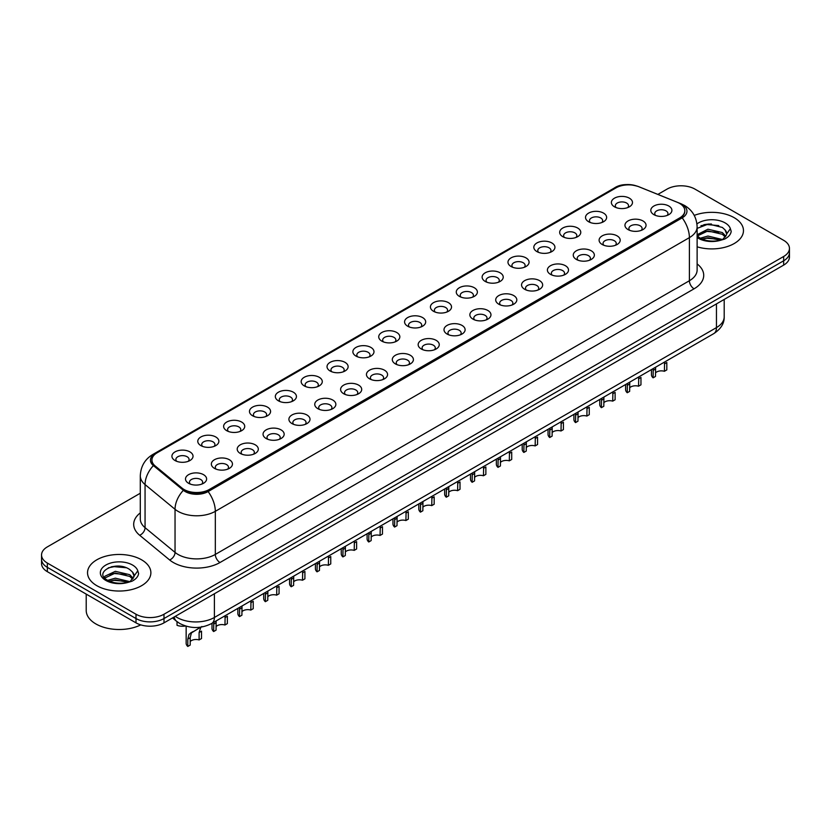 <?xml version="1.0" encoding="UTF-8"?>
<svg xmlns="http://www.w3.org/2000/svg" width="831" height="831" viewBox="0 0 831 831"><rect width="100%" height="100%" fill="white"/><g stroke="black" fill="none" stroke-linecap="round" stroke-linejoin="round"><path stroke-width="1.25" d="M588.608 221.732L588.608 221.732A10.554 6.097 180 0 1 588.608 213.11A10.554 6.097 180 0 1 603.545 213.11A10.554 6.097 180 0 1 603.545 221.732A10.554 6.097 180 0 1 588.608 221.732M601.81 222.542A6.596 3.812 0 0 0 602.672 220.651A6.596 3.812 0 0 0 600.74 217.961A6.596 3.812 0 0 0 593.552 217.13A6.596 3.812 0 0 0 589.48 220.651A6.596 3.812 0 0 0 590.342 222.542M562.764 236.658L562.764 236.658A10.554 6.097 180 0 1 562.764 228.037A10.554 6.097 180 0 1 577.69 228.037A10.554 6.097 180 0 1 577.69 236.658A10.554 6.097 180 0 1 562.764 236.658M575.956 237.469A6.596 3.812 0 0 0 576.828 235.578A6.596 3.812 0 0 0 574.896 232.888A6.596 3.812 0 0 0 567.698 232.057A6.596 3.812 0 0 0 563.626 235.578A6.596 3.812 0 0 0 564.488 237.469M536.909 251.585L536.909 251.585A10.554 6.097 180 0 1 536.909 242.964A10.554 6.097 180 0 1 551.846 242.964A10.554 6.097 180 0 1 551.846 251.585A10.554 6.097 180 0 1 536.909 251.585M550.112 252.385A6.596 3.812 0 0 0 550.974 250.505A6.596 3.812 0 0 0 549.042 247.804A6.596 3.812 0 0 0 541.854 246.984A6.596 3.812 0 0 0 537.782 250.505A6.596 3.812 0 0 0 538.644 252.385M511.065 266.502L511.065 266.502A10.554 6.097 180 0 1 511.065 257.88A10.554 6.097 180 0 1 525.992 257.88A10.554 6.097 180 0 1 525.992 266.502A10.554 6.097 180 0 1 511.065 266.502M524.257 267.312A6.596 3.812 0 0 0 525.13 265.432A6.596 3.812 0 0 0 523.198 262.731A6.596 3.812 0 0 0 515.999 261.91A6.596 3.812 0 0 0 511.927 265.432A6.596 3.812 0 0 0 512.789 267.312M485.211 281.429L485.211 281.429A10.554 6.097 180 0 1 485.211 272.807A10.554 6.097 180 0 1 500.137 272.807A10.554 6.097 180 0 1 500.137 281.429A10.554 6.097 180 0 1 485.211 281.429M498.413 282.239A6.596 3.812 0 0 0 499.275 280.348A6.596 3.812 0 0 0 497.343 277.658A6.596 3.812 0 0 0 490.155 276.827A6.596 3.812 0 0 0 486.073 280.348A6.596 3.812 0 0 0 486.945 282.239M459.356 296.355L459.356 296.355A10.554 6.097 180 0 1 459.356 287.734A10.554 6.097 180 0 1 474.293 287.734A10.554 6.097 180 0 1 474.293 296.355A10.554 6.097 180 0 1 459.356 296.355M472.559 297.166A6.596 3.812 0 0 0 473.421 295.275A6.596 3.812 0 0 0 471.489 292.585A6.596 3.812 0 0 0 464.3 291.754A6.596 3.812 0 0 0 460.229 295.275A6.596 3.812 0 0 0 461.091 297.166M433.512 311.282L433.512 311.282A10.554 6.097 180 0 1 433.512 302.661A10.554 6.097 180 0 1 448.439 302.661A10.554 6.097 180 0 1 448.439 311.282A10.554 6.097 180 0 1 433.512 311.282M446.714 312.082A6.596 3.812 0 0 0 447.577 310.202A6.596 3.812 0 0 0 445.645 307.512A6.596 3.812 0 0 0 438.456 306.681A6.596 3.812 0 0 0 434.374 310.202A6.596 3.812 0 0 0 435.247 312.082M407.657 326.199L407.657 326.199A10.554 6.097 180 0 1 407.657 317.577A10.554 6.097 180 0 1 422.595 317.577A10.554 6.097 180 0 1 422.595 326.199A10.554 6.097 180 0 1 407.657 326.199M420.86 327.009A6.596 3.812 0 0 0 421.722 325.129A6.596 3.812 0 0 0 419.79 322.428A6.596 3.812 0 0 0 412.602 321.607A6.596 3.812 0 0 0 408.53 325.129A6.596 3.812 0 0 0 409.392 327.009M381.813 341.125L381.813 341.125A10.554 6.097 180 0 1 381.813 332.504A10.554 6.097 180 0 1 396.74 332.504A10.554 6.097 180 0 1 396.74 341.125A10.554 6.097 180 0 1 381.813 341.125M395.005 341.936A6.596 3.812 0 0 0 395.878 340.045A6.596 3.812 0 0 0 393.946 337.355A6.596 3.812 0 0 0 386.747 336.534A6.596 3.812 0 0 0 382.675 340.045A6.596 3.812 0 0 0 383.548 341.936M355.959 356.052L355.959 356.052A10.554 6.097 180 0 1 355.959 347.431A10.554 6.097 180 0 1 370.896 347.431A10.554 6.097 180 0 1 370.896 356.052A10.554 6.097 180 0 1 355.959 356.052M369.161 356.863A6.596 3.812 0 0 0 370.024 354.972A6.596 3.812 0 0 0 368.091 352.282A6.596 3.812 0 0 0 360.903 351.451A6.596 3.812 0 0 0 356.831 354.972A6.596 3.812 0 0 0 357.694 356.863M330.115 370.979L330.115 370.979A10.554 6.097 180 0 1 330.115 362.358A10.554 6.097 180 0 1 345.042 362.358A10.554 6.097 180 0 1 345.042 370.979A10.554 6.097 180 0 1 330.115 370.979M343.307 371.779A6.596 3.812 0 0 0 344.179 369.899A6.596 3.812 0 0 0 342.247 367.209A6.596 3.812 0 0 0 335.049 366.378A6.596 3.812 0 0 0 330.977 369.899A6.596 3.812 0 0 0 331.839 371.779M304.26 385.896L304.26 385.896A10.554 6.097 180 0 1 304.26 377.274A10.554 6.097 180 0 1 319.197 377.274A10.554 6.097 180 0 1 319.197 385.896A10.554 6.097 180 0 1 304.26 385.896M317.463 386.706A6.596 3.812 0 0 0 318.325 384.826A6.596 3.812 0 0 0 316.393 382.125A6.596 3.812 0 0 0 309.205 381.304A6.596 3.812 0 0 0 305.133 384.826A6.596 3.812 0 0 0 305.995 386.706M278.416 400.822L278.416 400.822A10.554 6.097 180 0 1 278.416 392.201A10.554 6.097 180 0 1 293.343 392.201A10.554 6.097 180 0 1 293.343 400.822A10.554 6.097 180 0 1 278.416 400.822M291.608 401.633A6.596 3.812 0 0 0 292.481 399.742A6.596 3.812 0 0 0 290.538 397.052A6.596 3.812 0 0 0 283.35 396.231A6.596 3.812 0 0 0 279.278 399.742A6.596 3.812 0 0 0 280.14 401.633M252.562 415.749L252.562 415.749A10.554 6.097 180 0 1 252.562 407.128A10.554 6.097 180 0 1 267.489 407.128A10.554 6.097 180 0 1 267.489 415.749A10.554 6.097 180 0 1 252.562 415.749M265.764 416.56A6.596 3.812 0 0 0 266.626 414.669A6.596 3.812 0 0 0 264.694 411.979A6.596 3.812 0 0 0 257.506 411.148A6.596 3.812 0 0 0 253.424 414.669A6.596 3.812 0 0 0 254.296 416.56M226.707 430.676L226.707 430.676A10.554 6.097 180 0 1 226.707 422.055A10.554 6.097 180 0 1 241.644 422.055A10.554 6.097 180 0 1 241.644 430.676A10.554 6.097 180 0 1 226.707 430.676M239.91 431.476A6.596 3.812 0 0 0 240.772 429.596A6.596 3.812 0 0 0 238.84 426.905A6.596 3.812 0 0 0 231.652 426.074A6.596 3.812 0 0 0 227.58 429.596A6.596 3.812 0 0 0 228.442 431.476M200.863 445.593L200.863 445.593A10.554 6.097 180 0 1 200.863 436.981A10.554 6.097 180 0 1 215.79 436.981A10.554 6.097 180 0 1 215.79 445.593A10.554 6.097 180 0 1 200.863 445.593M214.066 446.403A6.596 3.812 0 0 0 214.928 444.523A6.596 3.812 0 0 0 212.996 441.822A6.596 3.812 0 0 0 205.797 441.001A6.596 3.812 0 0 0 201.725 444.523A6.596 3.812 0 0 0 202.598 446.403M175.009 460.519L175.009 460.519A10.554 6.097 180 0 1 175.009 451.898A10.554 6.097 180 0 1 189.946 451.898A10.554 6.097 180 0 1 189.946 460.519A10.554 6.097 180 0 1 175.009 460.519M188.211 461.33A6.596 3.812 0 0 0 189.073 459.439A6.596 3.812 0 0 0 187.141 456.749A6.596 3.812 0 0 0 179.953 455.928A6.596 3.812 0 0 0 175.881 459.439A6.596 3.812 0 0 0 176.743 461.33M614.462 206.805L614.462 206.805A10.554 6.097 180 0 1 614.462 198.183A10.554 6.097 180 0 1 629.389 198.183A10.554 6.097 180 0 1 629.389 206.805A10.554 6.097 180 0 1 614.462 206.805M627.665 207.615A6.596 3.812 0 0 0 628.527 205.735A6.596 3.812 0 0 0 626.595 203.034A6.596 3.812 0 0 0 619.396 202.213A6.596 3.812 0 0 0 615.324 205.735A6.596 3.812 0 0 0 616.197 207.615M628.039 229.574L628.039 229.574A10.554 6.097 180 0 1 628.039 220.953A10.554 6.097 180 0 1 642.965 220.953A10.554 6.097 180 0 1 642.965 229.574A10.554 6.097 180 0 1 628.039 229.574M641.241 230.384A6.596 3.812 0 0 0 642.103 228.494A6.596 3.812 0 0 0 640.171 225.803A6.596 3.812 0 0 0 632.983 224.972A6.596 3.812 0 0 0 628.901 228.494A6.596 3.812 0 0 0 629.773 230.384M602.184 244.491L602.184 244.491A10.554 6.097 180 0 1 602.184 235.879A10.554 6.097 180 0 1 617.121 235.879A10.554 6.097 180 0 1 617.121 244.491A10.554 6.097 180 0 1 602.184 244.491M615.387 245.301A6.596 3.812 0 0 0 616.249 243.421A6.596 3.812 0 0 0 614.317 240.72A6.596 3.812 0 0 0 607.129 239.899A6.596 3.812 0 0 0 603.057 243.421A6.596 3.812 0 0 0 603.919 245.301M576.34 259.417L576.34 259.417A10.554 6.097 180 0 1 576.34 250.796A10.554 6.097 180 0 1 591.267 250.796A10.554 6.097 180 0 1 591.267 259.417A10.554 6.097 180 0 1 576.34 259.417M589.543 260.228A6.596 3.812 0 0 0 590.405 258.348A6.596 3.812 0 0 0 588.473 255.647A6.596 3.812 0 0 0 581.285 254.826A6.596 3.812 0 0 0 577.202 258.348A6.596 3.812 0 0 0 578.075 260.228M550.486 274.344L550.486 274.344A10.554 6.097 180 0 1 550.486 265.723A10.554 6.097 180 0 1 565.423 265.723A10.554 6.097 180 0 1 565.423 274.344A10.554 6.097 180 0 1 550.486 274.344M563.688 275.154A6.596 3.812 0 0 0 564.55 273.264A6.596 3.812 0 0 0 562.618 270.574A6.596 3.812 0 0 0 555.43 269.743A6.596 3.812 0 0 0 551.358 273.264A6.596 3.812 0 0 0 552.22 275.154M524.641 289.271L524.641 289.271A10.554 6.097 180 0 1 524.641 280.649A10.554 6.097 180 0 1 539.568 280.649A10.554 6.097 180 0 1 539.568 289.271A10.554 6.097 180 0 1 524.641 289.271M537.834 290.081A6.596 3.812 0 0 0 538.706 288.191A6.596 3.812 0 0 0 536.774 285.5A6.596 3.812 0 0 0 529.576 284.669A6.596 3.812 0 0 0 525.504 288.191A6.596 3.812 0 0 0 526.366 290.081M498.787 304.198L498.787 304.198A10.554 6.097 180 0 1 498.787 295.576A10.554 6.097 180 0 1 513.724 295.576A10.554 6.097 180 0 1 513.724 304.198A10.554 6.097 180 0 1 498.787 304.198M511.989 304.998A6.596 3.812 0 0 0 512.852 303.118A6.596 3.812 0 0 0 510.92 300.417A6.596 3.812 0 0 0 503.731 299.596A6.596 3.812 0 0 0 499.66 303.118A6.596 3.812 0 0 0 500.522 304.998M472.943 319.114L472.943 319.114A10.554 6.097 180 0 1 472.943 310.493A10.554 6.097 180 0 1 487.87 310.493A10.554 6.097 180 0 1 487.87 319.114A10.554 6.097 180 0 1 472.943 319.114M486.135 319.925A6.596 3.812 0 0 0 487.008 318.044A6.596 3.812 0 0 0 485.075 315.344A6.596 3.812 0 0 0 477.877 314.523A6.596 3.812 0 0 0 473.805 318.044A6.596 3.812 0 0 0 474.667 319.925M447.088 334.041L447.088 334.041A10.554 6.097 180 0 1 447.088 325.42A10.554 6.097 180 0 1 462.026 325.42A10.554 6.097 180 0 1 462.026 334.041A10.554 6.097 180 0 1 447.088 334.041M460.291 334.851A6.596 3.812 0 0 0 461.153 332.961A6.596 3.812 0 0 0 459.221 330.271A6.596 3.812 0 0 0 452.033 329.44A6.596 3.812 0 0 0 447.961 332.961A6.596 3.812 0 0 0 448.823 334.851M421.244 348.968L421.244 348.968A10.554 6.097 180 0 1 421.244 340.346A10.554 6.097 180 0 1 436.171 340.346A10.554 6.097 180 0 1 436.171 348.968A10.554 6.097 180 0 1 421.244 348.968M434.436 349.778A6.596 3.812 0 0 0 435.299 347.888A6.596 3.812 0 0 0 433.367 345.197A6.596 3.812 0 0 0 426.178 344.366A6.596 3.812 0 0 0 422.106 347.888A6.596 3.812 0 0 0 422.969 349.778M395.39 363.895L395.39 363.895A10.554 6.097 180 0 1 395.39 355.273A10.554 6.097 180 0 1 410.317 355.273A10.554 6.097 180 0 1 410.317 363.895A10.554 6.097 180 0 1 395.39 363.895M408.592 364.695A6.596 3.812 0 0 0 409.454 362.815A6.596 3.812 0 0 0 407.522 360.114A6.596 3.812 0 0 0 400.334 359.293A6.596 3.812 0 0 0 396.252 362.815A6.596 3.812 0 0 0 397.125 364.695M369.535 378.811L369.535 378.811A10.554 6.097 180 0 1 369.535 370.19A10.554 6.097 180 0 1 384.473 370.19A10.554 6.097 180 0 1 384.473 378.811A10.554 6.097 180 0 1 369.535 378.811M382.738 379.622A6.596 3.812 0 0 0 383.6 377.741A6.596 3.812 0 0 0 381.668 375.041A6.596 3.812 0 0 0 374.48 374.22A6.596 3.812 0 0 0 370.408 377.741A6.596 3.812 0 0 0 371.27 379.622M343.691 393.738L343.691 393.738A10.554 6.097 180 0 1 343.691 385.117A10.554 6.097 180 0 1 358.618 385.117A10.554 6.097 180 0 1 358.618 393.738A10.554 6.097 180 0 1 343.691 393.738M356.894 394.548A6.596 3.812 0 0 0 357.756 392.658A6.596 3.812 0 0 0 355.824 389.968A6.596 3.812 0 0 0 348.625 389.137A6.596 3.812 0 0 0 344.553 392.658A6.596 3.812 0 0 0 345.426 394.548M317.837 408.665L317.837 408.665A10.554 6.097 180 0 1 317.837 400.043A10.554 6.097 180 0 1 332.774 400.043A10.554 6.097 180 0 1 332.774 408.665A10.554 6.097 180 0 1 317.837 408.665M331.039 409.475A6.596 3.812 0 0 0 331.901 407.585A6.596 3.812 0 0 0 329.969 404.894A6.596 3.812 0 0 0 322.781 404.063A6.596 3.812 0 0 0 318.709 407.585A6.596 3.812 0 0 0 319.571 409.475M291.993 423.592L291.993 423.592A10.554 6.097 180 0 1 291.993 414.97A10.554 6.097 180 0 1 306.919 414.97A10.554 6.097 180 0 1 306.919 423.592A10.554 6.097 180 0 1 291.993 423.592M305.185 424.392A6.596 3.812 0 0 0 306.057 422.512A6.596 3.812 0 0 0 304.125 419.821A6.596 3.812 0 0 0 296.927 418.99A6.596 3.812 0 0 0 292.855 422.512A6.596 3.812 0 0 0 293.717 424.392M266.138 438.508L266.138 438.508A10.554 6.097 180 0 1 266.138 429.887A10.554 6.097 180 0 1 281.075 429.887A10.554 6.097 180 0 1 281.075 438.508A10.554 6.097 180 0 1 266.138 438.508M279.341 439.319A6.596 3.812 0 0 0 280.203 437.438A6.596 3.812 0 0 0 278.271 434.738A6.596 3.812 0 0 0 271.083 433.917A6.596 3.812 0 0 0 267.011 437.438A6.596 3.812 0 0 0 267.873 439.319M240.294 453.435L240.294 453.435A10.554 6.097 180 0 1 240.294 444.814A10.554 6.097 180 0 1 255.221 444.814A10.554 6.097 180 0 1 255.221 453.435A10.554 6.097 180 0 1 240.294 453.435M253.486 454.245A6.596 3.812 0 0 0 254.359 452.355A6.596 3.812 0 0 0 252.416 449.664A6.596 3.812 0 0 0 245.228 448.844A6.596 3.812 0 0 0 241.156 452.355A6.596 3.812 0 0 0 242.018 454.245M214.44 468.362L214.44 468.362A10.554 6.097 180 0 1 214.44 459.74A10.554 6.097 180 0 1 229.366 459.74A10.554 6.097 180 0 1 229.366 468.362A10.554 6.097 180 0 1 214.44 468.362M227.642 469.172A6.596 3.812 0 0 0 228.504 467.282A6.596 3.812 0 0 0 226.572 464.591A6.596 3.812 0 0 0 219.384 463.76A6.596 3.812 0 0 0 215.302 467.282A6.596 3.812 0 0 0 216.174 469.172M188.585 483.289L188.585 483.289A10.554 6.097 180 0 1 188.585 474.667A10.554 6.097 180 0 1 203.522 474.667A10.554 6.097 180 0 1 203.522 483.289A10.554 6.097 180 0 1 188.585 483.289M201.788 484.089A6.596 3.812 0 0 0 202.65 482.209A6.596 3.812 0 0 0 200.718 479.518A6.596 3.812 0 0 0 193.53 478.687A6.596 3.812 0 0 0 189.458 482.209A6.596 3.812 0 0 0 190.32 484.089M653.893 214.647L653.893 214.647A10.554 6.097 180 0 1 653.893 206.026A10.554 6.097 180 0 1 668.82 206.026A10.554 6.097 180 0 1 668.82 214.647A10.554 6.097 180 0 1 653.893 214.647M667.085 215.458A6.596 3.812 0 0 0 667.958 213.567A6.596 3.812 0 0 0 666.015 210.877A6.596 3.812 0 0 0 658.827 210.046A6.596 3.812 0 0 0 654.755 213.567A6.596 3.812 0 0 0 655.617 215.458M677.223 202.265A17.815 10.284 180 0 1 679.602 203.418A17.815 10.284 180 0 1 684.817 210.69A17.815 10.284 180 0 1 679.602 217.961L209.256 489.511A17.815 10.284 180 0 1 182.072 488.129L155.168 465.952A17.815 10.284 180 0 1 151.938 460.052A17.815 10.284 180 0 1 157.163 452.781L615.979 187.879A17.815 10.284 180 0 1 638.8 186.726L677.223 202.265M734.188 217.691A31.671 18.282 0 0 0 694.249 215.395A31.671 18.282 0 0 1 734.188 217.691A31.671 18.282 0 0 1 743.465 230.623A31.671 18.282 0 0 0 734.188 217.691M141.602 559.824A31.671 18.282 0 0 0 107.085 555.856A31.671 18.282 0 0 0 87.535 572.746A31.671 18.282 0 0 0 96.812 585.678A31.671 18.282 0 0 0 131.329 589.646A31.671 18.282 0 0 0 150.878 572.746A31.671 18.282 0 0 0 141.602 559.824A31.671 18.282 0 0 0 107.085 555.856A31.671 18.282 0 0 0 87.535 572.746A31.671 18.282 0 0 0 96.812 585.678A31.671 18.282 0 0 0 131.329 589.646A31.671 18.282 0 0 0 150.878 572.746A31.671 18.282 0 0 0 141.602 559.824M684.817 210.69L684.817 211.23A17.815 10.284 180 0 1 679.602 218.501L209.256 490.051A17.815 10.284 180 0 1 182.072 488.67L155.168 466.492A17.815 10.284 180 0 1 151.938 460.592M636.172 185.853A16.225 9.37 0 0 0 616.446 187.297L155.21 453.581A16.225 9.37 0 0 0 153.392 465.589L183.371 490.3A16.225 9.37 0 0 0 185.188 491.557A16.225 9.37 0 0 0 208.134 491.557L682.209 217.847A16.225 9.37 0 0 0 682.209 204.603A16.225 9.37 0 0 0 680.038 203.553L679.332 203.263M140.294 493.23L47.346 546.891A19.799 11.426 0 0 0 41.55 554.973L41.55 563.595A19.799 11.426 0 0 0 47.346 571.676L136.004 622.855L136.004 618.544A19.799 11.426 0 0 0 163.998 618.544L783.654 260.799A19.799 11.426 0 0 0 789.45 252.717A19.799 11.426 0 0 1 783.654 260.799L163.998 618.544A19.799 11.426 0 0 1 136.004 618.544L47.346 567.365L136.004 618.544L136.004 614.234A19.799 11.426 0 0 0 163.998 614.234L783.654 256.488A19.799 11.426 0 0 0 789.45 248.407A19.799 11.426 0 0 0 783.654 240.325L694.996 189.136A19.799 11.426 0 0 0 667.002 189.136L657.861 194.412M41.55 559.284A19.799 11.426 0 0 0 47.346 567.365A19.799 11.426 0 0 1 41.55 559.284M697.126 246.828A31.671 18.282 0 0 0 743.465 230.623A31.671 18.282 0 0 1 697.126 246.828M41.55 554.973A19.799 11.426 0 0 0 47.346 563.054L136.004 614.234M118.843 566.129A26.395 15.238 0 0 0 111.24 566.846M711.44 224.006A26.395 15.238 0 0 0 703.826 224.713M136.004 622.855A19.799 11.426 0 0 0 163.998 622.855L783.654 265.11A19.799 11.426 0 0 0 789.45 257.028L789.45 248.407M651.452 369.598L651.452 374.667A9.899 5.713 180 0 0 653.093 377.825L653.218 368.58M664.405 363.905L666.815 362.513L666.815 369.899L664.405 371.291L664.603 362.004M653.093 377.825L655.503 376.433L655.617 367.198M655.503 372.911A6.596 3.812 180 0 1 664.405 371.291M625.608 384.524L625.608 389.594A9.899 5.713 180 0 0 627.249 392.741L627.374 383.507M638.551 378.822L640.961 377.44L640.961 384.826L638.551 386.218L638.759 376.931M627.249 392.741L629.649 391.359L629.763 382.125M629.649 387.828A6.596 3.812 180 0 1 638.551 386.218M599.753 399.451L599.753 404.52A9.899 5.713 180 0 0 601.395 407.668L601.519 398.423M612.707 393.749L615.117 392.357L615.117 399.753L612.707 401.134L612.904 391.858M601.395 407.668L603.805 406.276L603.908 397.052M603.805 402.755A6.596 3.812 180 0 1 612.707 401.134M573.909 414.368L573.909 419.437A9.899 5.713 180 0 0 575.551 422.595L575.675 413.35M586.852 408.675L589.262 407.283L589.262 414.669L586.852 416.061L587.06 406.775M575.551 422.595L577.95 421.203L578.064 411.968M577.95 417.681A6.596 3.812 180 0 1 586.852 416.061M548.055 429.295L548.055 434.364A9.899 5.713 180 0 0 549.696 437.522L549.821 428.277M561.008 423.602L563.408 422.21L563.408 429.596L561.008 430.988L561.205 421.701M549.696 437.522L552.106 436.13L552.21 426.895M552.106 432.608A6.596 3.812 180 0 1 561.008 430.988M697.126 235.682L699.837 237.957C705.612 241.083 712.437 241.883 720.311 240.346L724.497 239.131C728.527 237.064 730.761 234.477 731.207 231.382L730.376 228.712L726.71 233.854A14.916 8.611 0 0 0 725.027 229.875L722.357 227.445L708.542 223.996L697.126 228.38M726.491 234.882L722.845 239.276M700.273 238.217L707.929 236.046L722.503 239.525M718.649 239.245L706.755 238.227L702.039 239.079L707.929 237.759L720.841 240.232M697.126 234.726L707.929 229.2L722.347 232.576L725.806 236.181M697.344 235.942L707.929 230.914L722.347 234.29L725.234 236.991M725.027 229.875L726.699 234.062M700.917 225.72L706.755 224.536L718.794 225.596M702.018 232.244L706.755 231.382L718.649 232.4M86.216 594.113L86.216 610.463A32.991 19.051 0 0 0 95.877 623.936A32.991 19.051 0 0 0 140.761 624.881M133.905 577.005L134.123 575.987A14.916 8.611 0 0 0 132.441 572.008L129.771 569.567C116.018 559.845 93.103 572.538 107.251 580.08C113.026 583.217 119.851 584.006 127.714 582.479L131.911 581.253C135.941 579.186 138.175 576.61 138.611 573.515L137.79 570.835L130.259 581.399M107.687 580.339L115.343 578.179L129.906 581.648M126.063 581.368L114.169 580.35L109.453 581.201L115.343 579.882L128.254 582.365M104.342 577.576L104.799 576.278L115.343 571.333L129.75 574.699L133.22 578.314M104.758 578.064L115.343 573.047L129.75 576.413L132.648 579.124M132.441 572.008L134.113 576.184M108.321 567.853L114.169 566.669L126.208 567.729M109.432 574.366L114.169 573.504L126.063 574.522M522.211 444.221L522.211 449.291A9.899 5.713 180 0 0 523.852 452.438L523.977 443.203M535.154 438.519L537.564 437.137L537.564 444.523L535.154 445.915L535.361 436.628M523.852 452.438L526.252 451.056L526.366 441.822M526.252 447.525A6.596 3.812 180 0 1 535.154 445.915M496.356 459.148L496.356 464.217A9.899 5.713 180 0 0 497.998 467.365L498.122 458.12M509.31 453.446L511.709 452.054L511.709 459.45L509.31 460.841L509.507 451.555M497.998 467.365L500.407 465.973L500.511 456.749M500.407 462.452A6.596 3.812 180 0 1 509.31 460.841M470.502 474.065L470.502 479.134A9.899 5.713 180 0 0 472.143 482.292L472.268 473.047M483.455 468.372L485.865 466.98L485.865 474.376L483.455 475.758L483.652 466.471M472.143 482.292L474.553 480.9L474.667 471.665M474.553 477.378A6.596 3.812 180 0 1 483.455 475.758M444.658 488.992L444.658 494.061A9.899 5.713 180 0 0 446.299 497.218L446.424 487.974M457.611 483.299L460.01 481.907L460.01 489.293L457.611 490.685L457.808 481.398M446.299 497.218L448.709 495.827L448.813 486.592M448.709 492.305A6.596 3.812 180 0 1 457.611 490.685M418.803 503.918L418.803 508.988A9.899 5.713 180 0 0 420.444 512.135L420.569 502.9M431.756 498.216L434.166 496.834L434.166 504.22L431.756 505.612L431.954 496.325M420.444 512.135L422.854 510.753L422.958 501.519M422.854 507.222A6.596 3.812 180 0 1 431.756 505.612M392.959 518.845L392.959 523.914A9.899 5.713 180 0 0 394.6 527.062L394.725 517.827M405.902 513.143L408.312 511.751L408.312 519.146L405.902 520.538L406.11 511.252M394.6 527.062L397 525.67L397.114 516.446M397 522.148A6.596 3.812 180 0 1 405.902 520.538M367.105 533.762L367.105 538.841A9.899 5.713 180 0 0 368.746 541.989L368.871 532.744M380.058 528.069L382.468 526.677L382.468 534.073L380.058 535.455L380.255 526.168M368.746 541.989L371.156 540.597L371.26 531.362M371.156 537.075A6.596 3.812 180 0 1 380.058 535.455M341.261 548.689L341.261 553.758A9.899 5.713 180 0 0 342.902 556.915L343.026 547.671M354.203 542.996L356.613 541.604L356.613 548.99L354.203 550.382L354.411 541.095M342.902 556.915L345.301 555.524L345.416 546.289M345.301 552.002A6.596 3.812 180 0 1 354.203 550.382M315.406 563.615L315.406 568.684A9.899 5.713 180 0 0 317.047 571.832L317.172 562.597M328.359 557.913L330.759 556.531L330.759 563.917L328.359 565.309L328.557 556.022M317.047 571.832L319.457 570.45L319.561 561.216M319.457 566.919A6.596 3.812 180 0 1 328.359 565.309M289.562 578.542L289.562 583.611A9.899 5.713 180 0 0 291.193 586.759L291.317 577.524M302.505 572.839L304.915 571.448L304.915 578.843L302.505 580.235L302.713 570.949M291.193 586.759L293.603 585.367L293.717 576.143M293.603 581.845A6.596 3.812 180 0 1 302.505 580.235M263.707 593.459L263.707 598.538A9.899 5.713 180 0 0 265.349 601.686L265.473 592.441M276.661 587.766L279.06 586.374L279.06 593.77L276.661 595.152L276.858 585.865M265.349 601.686L267.759 600.294L267.862 591.059M267.759 596.772A6.596 3.812 180 0 1 276.661 595.152M237.853 608.385L237.853 613.455A9.899 5.713 180 0 0 239.494 616.612L239.619 607.368M250.806 602.693L253.216 601.301L253.216 608.687L250.806 610.079L251.004 600.792M239.494 616.612L241.904 615.22L242.018 605.986M241.904 611.699A6.596 3.812 180 0 1 250.806 610.079M212.009 623.312L212.009 628.381A9.899 5.713 180 0 0 213.65 631.529L213.775 622.294M224.952 617.61L227.362 616.228L227.362 623.614L224.952 625.005L225.159 615.719M213.65 631.529L216.05 630.147L216.164 620.913M216.05 626.616A6.596 3.812 180 0 1 224.952 625.005M187.796 646.456L187.796 639.07L189.053 634.282L200.676 627.166L191.39 632.931L190.206 637.678L190.206 645.064L187.796 646.456A9.899 5.713 180 0 1 186.154 643.308L186.154 626.19M190.206 641.542A6.596 3.812 180 0 1 199.108 639.932L199.108 632.536L200.718 627.55L201.86 626.481M199.108 632.536L201.518 631.145L201.518 638.54L199.108 639.932M190.517 633.035L192.917 631.643L190.517 633.035M177.024 621.65L177.024 625.307A9.899 5.713 180 0 0 185.49 625.982M209.256 489.511L209.256 490.051M182.072 488.129L182.072 488.67M155.168 465.952L155.168 466.492M679.602 217.961L679.602 218.501M697.126 263.915A32.991 19.051 180 0 1 694.062 288.814L219.997 562.514A6.596 3.812 60 0 1 215.322 554.433L689.398 280.733A26.395 15.238 0 0 0 697.126 269.95L697.126 226.853A26.395 15.238 180 0 1 689.398 237.624A23.091 13.338 -120 0 0 682.209 217.847M219.997 562.514A32.991 19.051 180 0 1 173.336 562.514A32.991 19.051 180 0 1 169.638 559.969L139.66 535.257A32.991 19.051 180 0 1 140.294 512.893M178 554.433A26.395 15.238 0 0 0 215.322 554.433L215.322 511.325A26.395 15.238 180 0 1 178 511.325A26.395 15.238 180 0 1 175.04 509.299L145.061 484.577A26.395 15.238 180 0 1 140.294 475.831L140.294 518.939A26.395 15.238 0 0 0 145.061 527.675L175.04 552.397A26.395 15.238 0 0 0 178 554.433M697.126 226.853C696.679 217.358 692.514 210.243 684.609 205.506L681.285 203.875A23.091 10.813 112 0 0 680.038 203.553M208.134 491.557A23.091 13.338 60 0 1 215.322 511.325L689.398 237.624L689.398 280.733A6.596 3.812 60 0 0 694.062 288.814M681.285 203.875L638.468 186.57C628.278 183.474 620.134 184.015 614.036 188.19A23.091 13.338 60 0 1 616.446 187.297M155.21 453.581A23.091 13.338 -120 0 0 152.8 454.484C144.906 459.231 140.74 466.347 140.294 475.831M153.392 465.589A23.091 15.446 129.5 0 0 145.061 484.577L145.061 527.675A6.596 4.415 -50.5 0 1 139.66 535.257M638.468 186.57A23.091 10.813 112 0 0 637.793 186.352M183.371 490.3A23.091 15.446 129.5 0 0 175.04 509.299L175.04 552.397A6.596 4.415 -50.5 0 1 169.638 559.969M163.998 614.234L163.998 622.855M783.654 256.488L783.654 265.11M47.346 563.054L47.346 571.676M175.289 616.342A26.395 15.238 0 0 0 177.065 617.475A26.395 15.238 0 0 0 214.398 617.475L716.457 327.601A26.395 15.238 0 0 0 724.196 316.829C724.383 323.384 720.893 328.983 713.725 333.647L211.656 623.51A13.203 7.624 60 0 0 214.398 617.475L214.398 593.76M716.457 303.897L716.457 327.601A13.203 7.624 60 0 1 713.725 333.647M174.219 616.955A13.203 8.829 129.5 0 0 176.525 621.245L172.516 617.942M653.093 370.429L655.503 369.037M627.249 385.355L629.649 383.964M601.395 400.282L603.805 398.89M575.551 415.199L577.95 413.817M549.696 430.126L552.106 428.734M730.376 228.712A18.874 10.896 0 0 0 725.141 222.916A18.874 10.896 0 0 0 696.949 223.892M697.126 237.479A18.874 10.896 0 0 0 698.445 238.331A18.874 10.896 0 0 0 720.311 240.346M137.79 570.835A18.874 10.896 0 0 0 132.555 565.049A18.874 10.896 0 0 0 105.859 565.049A18.874 10.896 0 0 0 105.859 580.453A18.874 10.896 0 0 0 127.714 582.479M523.852 445.052L526.252 443.661M497.998 459.979L500.407 458.587M472.143 474.896L474.553 473.514M446.299 489.823L448.709 488.431M420.444 504.749L422.854 503.357M394.6 519.676L397 518.284M368.746 534.593L371.156 533.211M342.902 549.52L345.301 548.128M317.047 564.446L319.457 563.054M291.193 579.373L293.603 577.981M265.349 594.29L267.759 592.908M239.494 609.216L241.904 607.825M213.65 624.143L216.05 622.751M187.796 639.07L190.206 637.678M614.036 188.19L152.8 454.484M211.656 623.51C201.04 628.849 190.424 628.849 179.797 623.51L176.525 621.245M724.196 316.829L724.196 299.43"/></g></svg>
